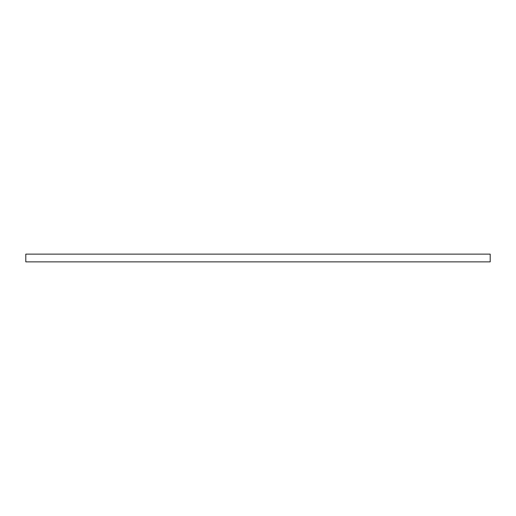 <?xml version="1.0" encoding="UTF-8"?>
<svg xmlns="http://www.w3.org/2000/svg" width="516" height="516" viewBox="0 0 516 516"><rect width="100%" height="100%" fill="white"/><g stroke="black" fill="none" stroke-linecap="round" stroke-linejoin="round"><path stroke-width="0.77" d="M490.2 261.87L25.8 261.87L25.8 254.13L490.2 254.13L490.2 261.87"/></g></svg>
